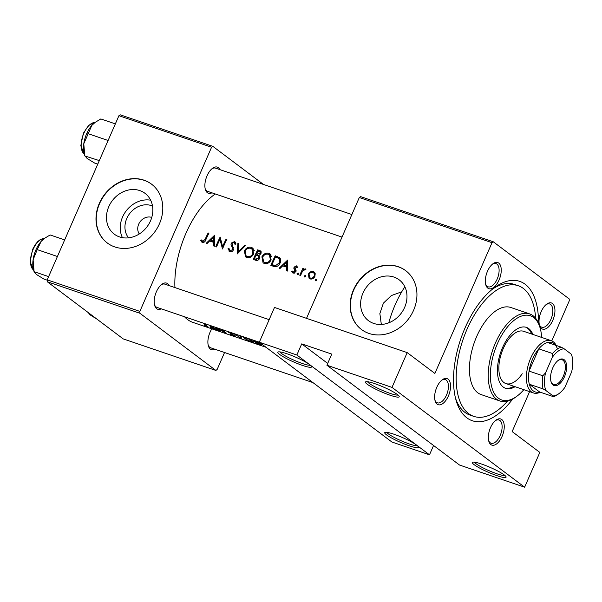 <?xml version="1.0" encoding="UTF-8"?>
<svg xmlns="http://www.w3.org/2000/svg" width="602" height="602" viewBox="0 0 602 602"><rect width="100%" height="100%" fill="white"/><g stroke="black" fill="none" stroke-linecap="round" stroke-linejoin="round"><path stroke-width="0.9" d="M279.689 354.465A18.399 2.604 23.6 0 1 278.177 351.952A18.399 2.604 23.6 0 1 292.437 355.805A18.399 2.604 23.6 0 1 309.737 364.692A18.399 2.604 23.6 0 1 311.55 366.535A18.399 2.604 23.6 0 1 299.352 364.285A18.399 2.604 23.6 0 1 279.689 354.465M279.93 351.907A16.864 2.385 -156.4 0 0 281.548 353.502A16.864 2.385 -156.4 0 0 297.2 361.569A16.864 2.385 -156.4 0 0 310.391 365.218M367.325 384.294A18.399 2.604 23.6 0 1 365.813 381.773A18.399 2.604 23.6 0 1 380.08 385.634A18.399 2.604 23.6 0 1 397.373 394.521A18.399 2.604 23.6 0 1 399.186 396.357A18.399 2.604 23.6 0 1 386.988 394.107A18.399 2.604 23.6 0 1 367.325 384.294M367.566 381.728A16.864 2.385 -156.4 0 0 369.192 383.331A16.864 2.385 -156.4 0 0 384.836 391.398A16.864 2.385 -156.4 0 0 398.027 395.04M386.567 434.892A18.399 2.604 23.6 0 1 385.047 432.379A18.399 2.604 23.6 0 1 399.314 436.232A18.399 2.604 23.6 0 1 416.607 445.119A18.399 2.604 23.6 0 1 418.42 446.962A18.399 2.604 23.6 0 1 406.23 444.712A18.399 2.604 23.6 0 1 386.567 434.892M386.8 432.334A16.864 2.385 -156.4 0 0 388.425 433.929A16.864 2.385 -156.4 0 0 404.07 441.996A16.864 2.385 -156.4 0 0 417.261 445.638M474.203 464.721A18.399 2.604 23.6 0 1 472.683 462.201A18.399 2.604 23.6 0 1 486.95 466.061A18.399 2.604 23.6 0 1 504.25 474.948A18.399 2.604 23.6 0 1 506.064 476.784A18.399 2.604 23.6 0 1 493.866 474.534A18.399 2.604 23.6 0 1 474.203 464.721M474.436 462.155A16.864 2.385 -156.4 0 0 476.062 463.758A16.864 2.385 -156.4 0 0 491.714 471.817A16.864 2.385 -156.4 0 0 504.905 475.467M128.557 237.843A20.363 17.323 127 0 1 129.212 214.199A20.363 17.323 127 0 1 151.501 205.636A20.363 17.323 127 0 1 152.502 206.019M151.749 217.427A10.731 9.135 -53 0 0 151.727 217.42A10.731 9.135 -53 0 0 140.161 221.671A10.731 9.135 -53 0 0 139.31 233.96M139.777 190.571A25.547 21.732 -53 0 0 110.362 203.566A25.547 21.732 -53 0 0 114.29 234.155A25.547 21.732 -53 0 0 119.527 236.917A25.547 21.732 -53 0 0 148.942 223.921A25.547 21.732 -53 0 0 145.014 193.332A25.547 21.732 -53 0 0 139.777 190.571M150.635 200.188A25.547 21.732 -53 0 0 126.059 211.039A25.547 21.732 -53 0 0 122.439 237.662M143.976 180.164A36.805 31.312 -53 0 0 101.603 198.886A36.805 31.312 -53 0 0 107.261 242.952A36.805 31.312 -53 0 0 114.809 246.933A36.805 31.312 -53 0 0 157.182 228.211A36.805 31.312 -53 0 0 151.523 184.144A36.805 31.312 -53 0 0 143.976 180.164M151.651 184.242A36.805 31.312 -53 0 0 144.232 180.359A36.805 31.312 -53 0 0 101.911 198.999A36.805 31.312 -53 0 0 107.389 243.05M393.926 277.063A25.547 21.732 -53 0 0 364.511 290.059A25.547 21.732 -53 0 0 368.439 320.648A25.547 21.732 -53 0 0 373.676 323.417A25.547 21.732 -53 0 0 403.092 310.414A25.547 21.732 -53 0 0 399.164 279.825A25.547 21.732 -53 0 0 393.926 277.063M381.329 324.448L379.862 313.574L383.376 303.19L391.345 295.559L401.737 291.812M398.133 266.663A36.805 31.312 -53 0 0 355.752 285.386A36.805 31.312 -53 0 0 361.418 329.452A36.805 31.312 -53 0 0 368.958 333.433A36.805 31.312 -53 0 0 411.332 314.711A36.805 31.312 -53 0 0 405.673 270.637A36.805 31.312 -53 0 0 398.133 266.663M405.801 270.734A36.805 31.312 -53 0 0 398.389 266.852A36.805 31.312 -53 0 0 356.06 285.498A36.805 31.312 -53 0 0 361.546 329.55M490.826 444.554A13.801 6.983 -71.2 0 1 488.809 441.296A13.801 6.983 -71.2 0 1 496.01 420.136A13.801 6.983 -71.2 0 1 501.759 419.519A13.801 6.983 -71.2 0 1 502.083 436.397A13.801 6.983 -71.2 0 1 490.826 444.554M488.621 440.521A12.266 6.208 108.8 0 0 490.178 442.741A12.266 6.208 108.8 0 0 491.089 443.222A12.266 6.208 108.8 0 0 500.571 434.561A12.266 6.208 108.8 0 0 499.901 420.482A12.266 6.208 108.8 0 0 498.99 420A12.266 6.208 108.8 0 0 495.386 420.64M437.127 404.153A13.801 6.983 -71.2 0 1 435.118 400.887A13.801 6.983 -71.2 0 1 442.319 379.734A13.801 6.983 -71.2 0 1 448.069 379.109A13.801 6.983 -71.2 0 1 448.392 395.988A13.801 6.983 -71.2 0 1 437.127 404.153M434.922 400.112A12.266 6.208 108.8 0 0 436.48 402.332A12.266 6.208 108.8 0 0 437.391 402.821A12.266 6.208 108.8 0 0 446.88 394.152A12.266 6.208 108.8 0 0 446.21 380.073A12.266 6.208 108.8 0 0 445.299 379.591A12.266 6.208 108.8 0 0 441.687 380.231M487.816 288.14A13.801 6.983 -71.2 0 1 485.799 284.874A13.801 6.983 -71.2 0 1 493 263.721A13.801 6.983 -71.2 0 1 498.749 263.097A13.801 6.983 -71.2 0 1 499.073 279.975A13.801 6.983 -71.2 0 1 487.816 288.14M485.611 284.099A12.266 6.208 108.8 0 0 487.168 286.319A12.266 6.208 108.8 0 0 488.079 286.808A12.266 6.208 108.8 0 0 497.561 278.139A12.266 6.208 108.8 0 0 496.891 264.067A12.266 6.208 108.8 0 0 495.98 263.578A12.266 6.208 108.8 0 0 492.376 264.218M541.507 328.541A13.801 6.983 -71.2 0 1 539.497 325.283A13.801 6.983 -71.2 0 1 546.699 304.123A13.801 6.983 -71.2 0 1 552.448 303.506A13.801 6.983 -71.2 0 1 552.771 320.384A13.801 6.983 -71.2 0 1 541.507 328.541M539.302 324.508A12.266 6.208 108.8 0 0 540.859 326.728A12.266 6.208 108.8 0 0 541.77 327.21A12.266 6.208 108.8 0 0 551.259 318.548A12.266 6.208 108.8 0 0 550.589 304.469A12.266 6.208 108.8 0 0 549.679 303.987A12.266 6.208 108.8 0 0 546.067 304.627M211.919 192.821A13.801 6.983 -71.2 0 1 207.366 192.693A13.801 6.983 -71.2 0 1 205.357 189.434A13.801 6.983 -71.2 0 1 212.559 168.274A13.801 6.983 -71.2 0 1 218.308 167.657A13.801 6.983 -71.2 0 1 219.82 169.591M216.449 168.62A12.266 6.208 108.8 0 0 215.539 168.139A12.266 6.208 108.8 0 0 211.934 168.771M205.169 188.652A12.266 6.208 108.8 0 0 206.727 190.879A12.266 6.208 108.8 0 0 207.637 191.361L342.019 237.098M214.929 349.235A13.801 6.983 -71.2 0 1 210.376 349.115A13.801 6.983 -71.2 0 1 208.367 345.849A13.801 6.983 -71.2 0 1 211.851 328.85M208.172 345.074A12.266 6.208 108.8 0 0 209.737 347.294A12.266 6.208 108.8 0 0 210.647 347.783L312.957 382.601M161.231 308.834A13.801 6.983 -71.2 0 1 156.686 308.706A13.801 6.983 -71.2 0 1 154.676 305.447A13.801 6.983 -71.2 0 1 161.878 284.287A13.801 6.983 -71.2 0 1 167.627 283.67A13.801 6.983 -71.2 0 1 169.139 285.604M165.768 284.633A12.266 6.208 108.8 0 0 164.858 284.152A12.266 6.208 108.8 0 0 161.246 284.784M154.481 304.665A12.266 6.208 108.8 0 0 156.038 306.892A12.266 6.208 108.8 0 0 156.949 307.374L259.304 342.207M512.648 399.088A73.602 37.249 -71.2 0 1 466.828 417.818A73.602 37.249 -71.2 0 1 456.105 400.42A73.602 37.249 -71.2 0 1 494.513 287.583A73.602 37.249 -71.2 0 1 525.177 284.279A73.602 37.249 -71.2 0 1 538.497 323.131M535.66 318.308A69.004 34.924 108.8 0 0 518.232 285.724L514.477 284.445A69.004 34.924 108.8 0 0 492.647 289.013M455.503 398.155A69.004 34.924 108.8 0 0 464.902 412.362A69.004 34.924 108.8 0 0 470.011 415.094L473.774 416.366A69.004 34.924 108.8 0 0 507.456 401.18M261.17 343.629L264.037 345.789M261.313 344.675L258.491 343.193L258.597 342.696L253.081 340.115A70.539 35.699 108.8 0 0 256.136 342.914A70.539 35.699 108.8 0 0 257.445 343.825L259.816 344.63C261.449 345.194 261.945 345.209 261.313 344.675L261.622 345.029M245.368 337.466L243.667 337.556L244.194 338.422L251.177 341.725L253.961 342.177L253.382 341.537L248.099 338.414M241.492 338.392L240.83 335.946L239.987 335.66L240.454 337.707L233.305 333.38L241.492 338.392M228.226 331.905L234.629 335.668L230.491 334.351L234.163 335.931C235.593 336.413 236.007 336.413 235.42 335.939L230.318 333.297L229.196 332.575L229.257 331.98M226.661 333.342A70.539 35.699 -71.2 0 1 225.351 332.439A70.539 35.699 -71.2 0 1 222.296 329.633L221.506 329.369A70.539 35.699 108.8 0 0 224.561 332.169A70.539 35.699 108.8 0 0 224.892 332.409L215.554 327.337A70.539 35.699 108.8 0 0 218.609 330.144A70.539 35.699 108.8 0 0 219.918 331.047L220.708 331.318A70.539 35.699 -71.2 0 1 219.391 330.408A70.539 35.699 -71.2 0 1 217.224 328.526L226.661 333.342M218.571 330.588L210.045 325.464L210.256 327.759L211.114 328.052L210.978 327.48L218.571 330.588M206.825 326.457L206.764 326.608C208.142 327.059 208.345 326.961 207.366 326.314L207.193 326.186A70.539 35.699 -71.2 0 1 204.319 323.515L203.529 323.251A70.539 35.699 108.8 0 0 206.366 325.885L206.328 326.314L204.108 325.539L206.764 326.608C208.142 327.059 208.345 326.961 207.366 326.314M184.521 316.757A70.539 35.699 108.8 0 0 187.606 319.587A70.539 35.699 108.8 0 0 192.836 322.379L266.031 347.286M215.283 193.964A70.539 35.699 108.8 0 0 174.934 287.575M229.196 332.575L232.658 333.583M258.672 342.779L258.491 343.193L258.597 342.696M222.499 248.965A70.539 35.699 -71.2 0 1 226.901 239.34L226.119 239.069A70.539 35.699 108.8 0 0 222.597 246.602L220.159 237.045A70.539 35.699 108.8 0 0 215.757 246.669L216.547 246.94A70.539 35.699 -71.2 0 1 219.941 239.333L222.499 248.965M233.892 242.561L235.006 244.352L235.999 244.013L234.464 241.628L231.213 243.095L231.01 244.705L232.726 248.581L232.62 249.642L230.197 250.718L228.971 248.43L228.015 248.671L229.783 251.734C231.318 252.11 232.522 251.508 233.403 249.92L232.018 243.321L233.892 242.561L235.961 244.028M229.121 251.388L229.783 251.734M231.507 251.704L229.806 250.515L231.424 251.734M235.043 241.929L235.495 242.403M244.6 245.36L238.151 251.907L238.753 243.374L237.91 243.088L237.218 253.976L245.443 245.646L244.6 245.36L245.24 245.842M271.133 259.913L270.155 253.999L268.876 253.344C265.911 252.674 263.586 253.833 261.9 256.821L263.066 262.833L264.323 263.488C267.228 264.135 269.5 262.946 271.133 259.913M279.599 257.664L275.219 255.782A70.539 35.699 108.8 0 0 270.817 265.407L273.526 266.332C276.333 267.25 278.508 266.174 280.065 263.097C281.089 260.952 280.931 259.138 279.599 257.664L279.381 257.498M287.44 271.066L287.688 260.026L279.125 268.236L279.99 268.53L282.654 265.843L286.627 267.19L286.59 270.772L287.44 271.066M301.61 273.127L302.829 270.742L305.929 269.335L305.357 268.861L303.25 269.478A70.539 35.699 -71.2 0 1 303.739 268.454L302.949 268.183A70.539 35.699 108.8 0 0 299.804 275.272L300.586 275.543A70.539 35.699 -71.2 0 1 301.61 273.127M305.432 275.596L304.025 275.912L304.416 276.988L305.485 276.408L305.289 275.445M316.78 279.456L315.373 279.779L315.764 280.848L316.833 280.276L316.637 279.313M314.914 276.341L315.185 273.541L314.184 272.029L313.296 271.562L310.308 271.886L308.292 274.083L309.112 278.425L310.038 278.899C312.122 279.388 313.747 278.538 314.914 276.341M298.464 273.225L297.057 273.541L297.448 274.617L298.517 274.038L298.321 273.075M294.581 273.082L292.527 271.066L291.729 271.555L293.151 273.157L295.898 271.713L296.079 270.516L294.86 267.378L296.131 266.716L296.891 267.83L297.704 267.408L296.538 265.866L294.054 267.145L293.851 268.326L295.1 271.487L293.144 272.081L294.521 273.112M296.131 266.716L297.358 267.589M292.557 272.834L293.151 273.157M259.056 255.368L261.027 253.683L260.591 250.974L257.686 249.815A70.539 35.699 108.8 0 0 253.284 259.439L255.654 260.245C257.325 260.764 258.649 260.154 259.635 258.416L259.056 255.368M253.608 253.946L252.629 248.039L251.35 247.377C248.385 246.707 246.06 247.866 244.374 250.861L245.541 256.866L246.79 257.521C249.702 258.175 251.967 256.979 253.608 253.946M214.41 246.21L214.658 235.171L206.095 243.381L206.953 243.675L209.624 240.988L213.597 242.335L213.559 245.917L214.41 246.21M205.131 239.295L202.836 241.41L201.512 239.95L200.737 240.544L202.377 242.403C204.101 242.614 205.267 241.703 205.876 239.664A70.539 35.699 -71.2 0 1 208.924 233.222L208.142 232.951A70.539 35.699 108.8 0 0 205.131 239.295L205.809 239.807M201.775 242.087L202.377 242.403M204.025 242.297L202.325 241.071M459.537 465.037L326.909 365.233L392.007 387.387L524.635 487.191L459.537 465.037M493.264 241.778L492.015 242.689L359.304 197.524L360.553 196.613L493.264 241.778L569.236 298.953L569.274 300.827L551.771 340.898M529.602 391.639L512.144 431.581L539.828 452.418L524.635 487.191M118.925 115.712L120.174 114.809L212.822 146.339L211.573 147.242L118.925 115.712L47.212 279.855L139.86 311.385L139.897 313.258L47.249 281.728L47.212 279.855M211.573 147.242L139.86 311.385M139.897 313.258L215.862 370.433L123.222 338.903L47.249 281.728M224.546 352.516L217.119 369.523L215.862 370.433M263.465 184.445L212.822 146.339M492.015 242.689L434.885 373.443L407.2 352.614L392.007 387.387M359.304 197.524L306.516 318.345M296.861 355.007L429.489 454.811L391.925 442.026L259.304 342.222L296.861 355.007L301.722 343.877L327.699 363.42M407.2 352.614L274.497 307.449L259.304 342.222M433.56 445.488L429.489 454.811M301.722 343.877L331.77 354.104L326.909 365.233M316.547 280.66L315.373 279.779M311.076 272.473L310.308 271.886M314.244 273.293L315.094 273.285M314.808 272.706L313.296 271.562M308.976 274.602L308.292 274.083M310.722 279.065L310.519 278.259M312.882 272.42C314.342 273.105 314.756 274.324 314.131 276.077C313.243 277.74 312.002 278.387 310.399 278.011L309.729 277.665L309.074 274.361C309.985 272.706 311.249 272.059 312.882 272.42L315.297 274.083M314.801 276.581L314.131 276.077M311.746 279.027L310.399 278.011M305.199 276.8L304.025 275.912M303.626 268.695L302.949 268.183M303.754 269.862L303.25 269.478M298.231 274.429L297.057 273.541M293.979 273.248L291.729 271.555M295.77 271.991L295.1 271.487M296.026 271.367L295.176 270.734M296.101 270.855L294.528 269.666M295.823 269.809L293.851 268.326M294.769 267.679L294.054 267.145M287.478 267.83L286.627 267.19M286.823 261.878L286.657 266.054L283.527 264.993L286.823 261.878L287.658 262.502M287.5 266.694L286.657 266.054M287.485 267.401L283.527 264.993M277.537 257.761L275.219 255.782M277.612 257.588L280.284 258.521M274.73 266.641L272.021 264.662A70.539 35.699 -71.2 0 1 275.52 257.009L278.696 258.401C279.915 259.53 280.111 261.005 279.275 262.826L275.633 265.61L272.021 264.662M280.705 259.913L278.696 258.401M279.953 263.33L279.275 262.826M276.792 266.475L275.633 265.61M262.585 257.34L261.9 256.821M269.523 254.917L271.126 255.09M271.058 254.985L268.876 253.344M264.579 263.563L264.06 262.216M268.432 254.315L269.418 254.834L270.351 259.643C268.981 262.111 267.107 263.051 264.707 262.464L263.668 261.915L262.69 257.084C264.075 254.661 265.994 253.743 268.432 254.315M271.02 260.147L270.351 259.643M266.347 263.699L264.707 262.464M259.974 251.877L257.686 249.815M258.281 256L259.913 257.227L258.183 255.925L258.852 258.13L255.609 259.078L254.495 258.694A70.539 35.699 -71.2 0 1 256.076 255.075L258.183 255.925L258.393 255.496M260.087 251.621L261.268 252.027M257.995 251.049L259.921 251.839L260.23 253.434L256.527 254.089A70.539 35.699 -71.2 0 1 257.995 251.049M260.892 253.931L260.23 253.434M256.527 254.089L259.071 256.008L257.054 254.27M258.845 258.145L259.522 258.649M257.34 260.38L255.609 259.078M256.806 260.44L254.495 258.694M245.052 251.373L244.374 250.861M251.997 248.95L253.6 249.13M253.525 249.017L251.35 247.377M247.053 257.596L246.534 256.249M250.906 248.355L251.892 248.874L252.817 253.675C251.455 256.151 249.574 257.092 247.181 256.497L246.135 255.955L245.157 251.124C246.549 248.701 248.468 247.776 250.906 248.355M253.487 254.187L252.817 253.675M248.822 257.731L247.181 256.497M238.723 243.697L237.91 243.088M238.806 252.404L238.151 251.907M230.754 251.862L230.626 251.132M229.166 249.537L228.015 248.671M233.298 250.146L232.62 249.642M233.599 249.236L232.726 248.581M232.65 245.94L231.01 244.705M231.905 243.614L231.213 243.095M235.216 243.464L235.871 243.313M223.274 247.113L222.597 246.602M226.781 239.573L226.119 239.069M221.009 240.138L219.941 239.333M214.44 242.975L213.597 242.335M213.793 237.022L213.627 241.199L210.489 240.138L213.793 237.022L214.628 237.647M214.47 241.838L213.627 241.199M214.455 242.546L210.489 240.138M208.804 233.456L208.142 232.951M203.31 242.516L200.737 240.544M203.295 242.471L203.724 242.154M254.405 340.559L257.965 342.696L258.13 342.312M257.934 342.177L255.632 342.132A70.539 35.699 -71.2 0 1 254.285 340.83M256.174 342.312L260.817 344.344M258.567 342.673L258.296 343.29M260.606 344.224L257.754 343.78A70.539 35.699 -71.2 0 1 256.083 342.515M244.66 337.346L244.194 338.422M247.068 338.046L253.051 341.868L253.246 341.424M252.712 341.01L252.599 341.274C253.54 342.124 252.893 342.169 250.665 341.402L244.976 338.685L244.555 338.023L246.97 338.264M240.928 336.638L240.454 337.707M228.655 331.815L228.429 332.327M210.896 326.322L214.079 328.331L210.948 327.262L210.993 326.096L210.256 327.759M532.875 334.441A32.199 16.299 108.8 0 0 526.411 327.383A32.199 16.299 108.8 0 0 502.512 347.685A32.199 16.299 108.8 0 0 505.657 388.35A32.199 16.299 108.8 0 0 515.086 386.695M531.619 334.012A32.199 16.299 108.8 0 0 525.772 327.195M541.634 337.421A44.465 22.507 108.8 0 0 540.137 328.03A44.465 22.507 108.8 0 0 497.365 343.81A44.465 22.507 108.8 0 0 492.639 389.848A44.465 22.507 108.8 0 0 516.937 396.206A44.465 22.507 108.8 0 0 523.845 389.675M516.937 396.206L515.718 397.102A46 23.282 -71.2 0 1 499.961 400.985A46 23.282 -71.2 0 1 495.469 342.899A46 23.282 -71.2 0 1 529.602 313.89A46 23.282 -71.2 0 1 539.716 326.577L540.137 328.03M529.602 313.89L510.827 307.494A46 23.282 108.8 0 0 476.686 336.51A46 23.282 108.8 0 0 481.179 394.596L499.961 400.985M518.232 285.724A69.004 34.924 108.8 0 0 467.032 329.241A69.004 34.924 108.8 0 0 473.774 416.366M404.845 286.8A69.004 34.924 108.8 0 0 395.168 304.785A69.004 34.924 108.8 0 0 388.764 322.83M522.243 373.744A27.602 13.966 -71.2 0 1 505.891 383.564A27.602 13.966 -71.2 0 1 503.197 348.716A27.602 13.966 -71.2 0 1 523.672 331.311L551.221 340.679A27.602 13.966 -71.2 0 1 556.188 345.435M505.04 388.109A32.199 16.299 108.8 0 0 513.837 386.273M48.627 276.619L34.096 271.675L33.102 259.778L37.211 249.619L57.137 256.407L57.258 256.866M47.219 280.186L43.908 279.057L36.451 274.497L34.148 271.969L33.501 269.711A20.235 10.242 108.8 0 1 33.102 259.778A20.235 10.242 108.8 0 1 41.124 241.417L44.601 238.287L50.139 234.953L64.67 239.897M37.211 249.619L41.124 241.417A20.235 10.242 108.8 0 1 44.059 238.685L44.601 238.287M96.794 319.015L90.142 314.899L87.794 312.077M94.973 122.507A20.235 10.242 -71.2 0 0 94.74 122.673A20.235 10.242 -71.2 0 0 91.805 125.404A20.235 10.242 108.8 0 0 86.658 133.727A20.235 10.242 108.8 0 0 83.783 143.765L91.805 125.404L95.282 122.274L100.827 118.94L115.351 123.884M107.939 140.853L107.826 140.394L87.9 133.606M97.772 164.128L94.597 163.044L87.132 158.484L84.784 155.662L83.783 143.765A20.235 10.242 108.8 0 0 84.182 153.698L84.837 155.956L99.315 160.606M552.741 367.942A13.951 7.066 -71.2 0 1 558.317 360.32A13.951 7.066 -71.2 0 1 565.94 362.314A13.951 7.066 -71.2 0 1 564.458 376.762A13.951 7.066 -71.2 0 1 551.041 381.713A13.951 7.066 -71.2 0 1 552.741 367.942M550.92 381.254A13.033 6.599 108.8 0 0 553.652 384.43A13.033 6.599 108.8 0 0 563.322 376.212A13.033 6.599 108.8 0 0 562.05 359.755A13.033 6.599 108.8 0 0 557.949 360.606M557.467 348.994A26.067 13.191 108.8 0 0 547.542 342.493A26.067 13.191 108.8 0 0 538.782 348.844A26.067 13.191 108.8 0 0 532.635 359.003A26.067 13.191 108.8 0 0 529.06 371.095A26.067 13.191 108.8 0 0 529.308 384.226A26.067 13.191 108.8 0 0 539.61 391.977L553.381 396.665L553.072 395.913A24.531 12.416 108.8 0 0 559.1 393.505A24.531 12.416 108.8 0 0 564.872 387.364L571.644 371.87A24.531 12.416 108.8 0 0 571.9 355.895A24.531 12.416 108.8 0 0 571.306 354.179L564.134 348.784A24.531 12.416 108.8 0 0 552.327 357.34L545.562 372.826A24.531 12.416 108.8 0 0 545.901 390.517L553.072 395.913M540.272 392.203A27.602 13.966 -71.2 0 1 533.432 392.94A27.602 13.966 -71.2 0 1 530.738 358.092A27.602 13.966 -71.2 0 1 551.221 340.679M552.327 357.34L552.553 353.532L538.782 348.844L529.06 371.095L542.831 375.783L545.562 372.826M545.901 390.517L543.079 388.915L529.308 384.226L539.61 391.977M547.542 342.493L561.312 347.181L564.134 348.784M571.306 354.179L571.614 354.932M559.1 393.505L557.881 394.4A26.067 13.191 -71.2 0 1 553.381 396.665M552.553 353.532A26.067 13.191 -71.2 0 1 561.312 347.181M543.079 388.915A26.067 13.191 -71.2 0 1 542.831 375.783M279.388 258.19L276.988 256.384M275.28 266.701L273.03 265.008M261.185 251.741L259.394 250.394M233.486 247.738L231.838 246.504M44.33 238.482A16.864 8.533 108.8 0 0 33.133 249.356A16.864 8.533 108.8 0 0 33.592 270.035M95.018 122.469A16.864 8.533 108.8 0 0 83.813 133.343A16.864 8.533 108.8 0 0 84.28 154.022M309.759 277.688L311.58 279.057M269.418 254.834L271.863 256.678M263.668 261.915L266.227 263.849M259.944 251.854L261.291 252.87M251.892 248.874L254.337 250.71M246.135 255.955L248.701 257.882M202.49 241.221L203.965 242.328M244.555 338.008L244.841 337.368M215.539 168.139L351.869 214.53M33.607 270.08L30.1 261.772L32.674 249.281L35.164 244.721L37.866 241.455L40.439 239.483L44.367 238.46M269.162 319.647L164.858 284.152M95.048 122.447L88.735 125.261L83.354 133.268L80.788 145.759L84.288 154.067M94.74 122.673L95.282 122.274M533.432 392.94L505.891 383.564M571.9 355.895L571.576 354.781"/></g></svg>
